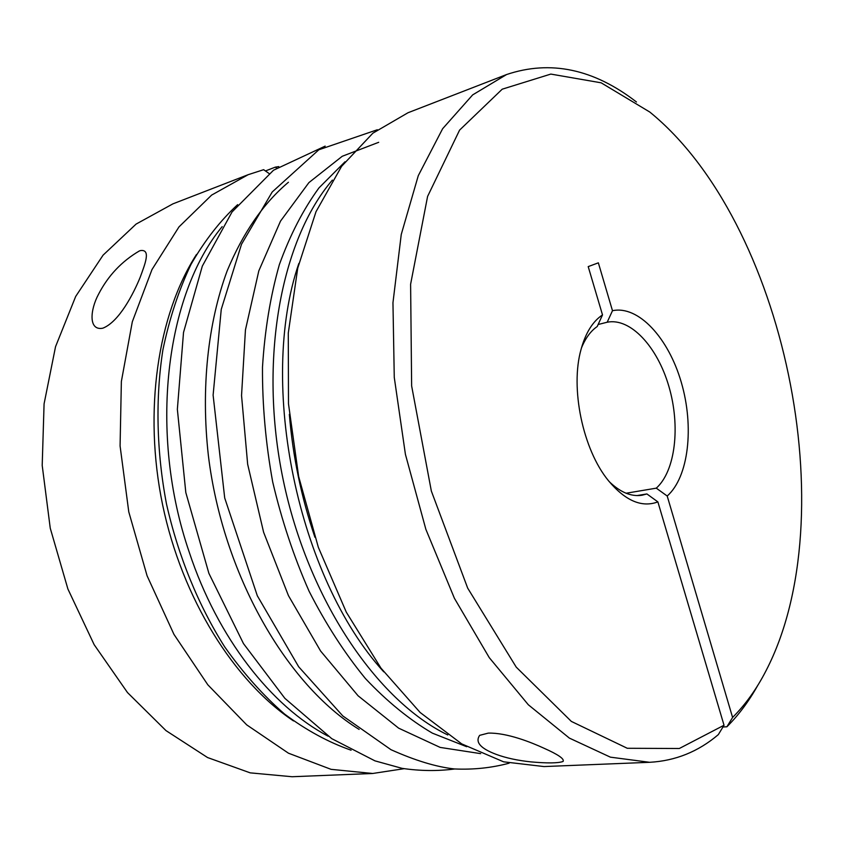 <?xml version="1.0" encoding="UTF-8"?>
<svg xmlns="http://www.w3.org/2000/svg" width="844" height="844" viewBox="0 0 844 844"><rect width="100%" height="100%" fill="white"/><g stroke="black" fill="none" stroke-linecap="round" stroke-linejoin="round"><path stroke-width="1.27" d="M345.017 161.784L318.969 187.895C303.249 209.46 290.041 235.043 279.353 264.626C270.386 296.212 264.763 330.415 262.484 367.235C262.284 404.993 265.691 443.227 272.686 481.935C281.696 520.221 293.828 556.65 309.073 591.201C325.826 624.054 344.626 653.172 365.441 678.576C387.048 701.438 409.351 719.637 432.371 733.141L466.669 746.708M222.172 226.635C165.635 294.704 148.291 433.162 189.288 552.314C217.594 638.011 271.568 706.491 328.158 736.2M237.628 204.659C220.136 220.811 204.596 240.73 191.008 264.383C178.801 290.019 169.433 318.504 162.903 349.838C155.349 398.357 156.488 451.35 166.5 504.026C178.327 556.323 198.403 605.37 224.683 646.863C243.156 672.984 263.106 695.372 284.512 714.013C306.414 730.292 328.611 742.361 351.093 750.2M626.079 493.234L656.284 488.159C675.506 470.941 680.57 426.051 668.891 386.425C657.392 346.726 630.447 317.502 607.184 322.229L612.48 310.708L598.354 262.832L588.205 266.609L602.51 314.917L597.204 326.533C590.673 331.038 585.409 338.233 581.41 348.108M757.785 685.349C748.881 701.311 738.595 715.121 726.906 726.779L732.592 717.453C745.474 704.592 756.604 689.052 765.993 670.811C845.994 516.549 784.656 221.613 649.774 112.03L601.16 82.817L550.826 74.082L502.212 89.19L459.579 130.124L427.591 196.43L410.606 284.238L411.64 385.951L431.347 491.06L467.681 588.12L516.233 667.129L571.335 721.409L627.282 748.28L679.314 748.501L724.025 725.249L718.328 734.618C698.304 751.656 675.411 760.877 649.637 762.301L610.402 757.163L569.384 738.11L528.323 704.761L489.267 657.645L454.42 598.301L425.872 529.346L405.415 454.336L394.264 377.384L392.956 302.764L401.259 234.442L418.276 175.668L442.636 128.71L472.661 94.887L506.59 74.536C550.478 59.808 593.765 68.955 636.46 101.987M609.168 481.576C620.298 492.337 631.249 496.894 642.02 495.238L646.894 493.94L636.967 495.586M646.894 493.94L657.877 501.895L724.025 725.249M447.784 734.955C377.015 700.763 308.081 599.736 283.173 479.751C258.18 359.797 281.115 239.664 332.378 180.088M722.96 726.99L726.906 726.779M732.592 717.453L667.203 496.019L656.284 488.159M276.579 168.061L275.281 167.154L265.449 170.952M649.637 762.301L544 766.563L503.594 761.815L461.71 743.891L420.133 712.484L380.95 668.1L346.325 612.216L318.325 547.271L298.66 476.533L288.49 403.822L288.279 333.106L297.753 268.044L315.994 211.728L341.588 166.342L372.858 133.194L408.021 112.737L506.59 74.536M269.088 173.516L263.644 169.686L248.125 174.708L211.633 195.091L178.991 226.888L151.994 269.542L132.318 321.754L121.367 381.477L120.08 445.938L128.773 511.865L147.088 575.798L173.969 634.403L207.824 684.8L246.691 724.848L288.458 753.196L331.059 769.338L372.668 773.484L404.002 768.705M248.125 174.708L172.936 203.847L136.084 224.093L103.084 255.152L75.686 296.444L55.546 346.673L44.078 403.875L42.2 465.403L50.25 528.196L67.9 588.996L94.159 644.679L127.486 692.555L165.973 730.598L207.561 757.543L250.214 772.861L292.087 776.733L372.668 773.484M278.773 166.595L275.281 167.154M140.083 277.528C133.742 293.09 119.215 321.891 102.768 328.211C88.314 330.953 90.076 309.875 98.579 294.145C108.137 275.703 121.726 261.302 139.355 250.953L140.632 250.552C150.918 249.275 145.263 263.518 140.083 277.528M496.335 754.42C480.489 748.491 474.94 742.129 479.677 735.346L488.296 733.109C507.022 732.634 531.266 742.382 543.947 748.217C558.222 754.547 564.604 758.967 563.075 761.467C558.232 763.219 547.577 763.366 531.087 761.9C517.667 760.497 506.083 757.996 496.335 754.42M607.184 322.229L598.132 324.507M612.48 310.708C638.423 305.148 668.501 337.98 681.308 382.395C694.327 426.726 688.725 476.966 667.203 496.019M657.877 501.895C641.778 507.888 625.288 500.808 608.418 480.647C582.814 449.546 570.006 387.987 581.094 349.268C585.652 332.789 592.794 321.342 602.51 314.917M378.692 142.309L342.253 156.267L308.915 182.599L280.503 221.128L258.813 270.861L245.446 329.909L241.542 395.53L247.661 464.263L263.602 532.237L288.448 595.632L320.604 651.03L358.078 695.783L398.653 728.161L440.167 747.415L480.669 753.639M288.426 182.251C263.402 203.298 242.977 232.838 227.152 270.882C207.888 323.041 200.83 388.219 208.373 455.528C222.858 574.5 286.643 685.011 359.143 729.416M314.823 536.995C301.319 497.253 292.836 456.477 289.376 414.647M383.767 671.856C297.911 577.929 257.547 383.851 298.829 263.476M196.494 254.466C157.828 314.58 143.153 410.965 162.607 504.828C182.188 598.681 234.073 681.213 293.501 720.934M377.352 129.744L318.842 149.768L272.201 191.999L241.5 244.275L221.255 309.358L213.11 395.119L224.704 497.971L257.315 595.759L298.671 666.771L342.801 715.934L390.983 749.694C415.164 760.539 436.316 766.953 454.452 768.958C473.378 769.812 491.598 767.892 509.101 763.198M314.907 537.238C301.319 497.327 292.805 456.372 289.355 414.351M325.172 146.117L273.498 170.235L232.026 211.981L202.317 266.113L183.517 332.452L177.356 409.319L185.817 492.558L208.89 573.35L243.483 643.603L284.882 698.347L331.776 738.669L374.926 760.845L402.103 768.356C420.101 771.015 437.646 771.226 454.716 768.979"/></g></svg>
